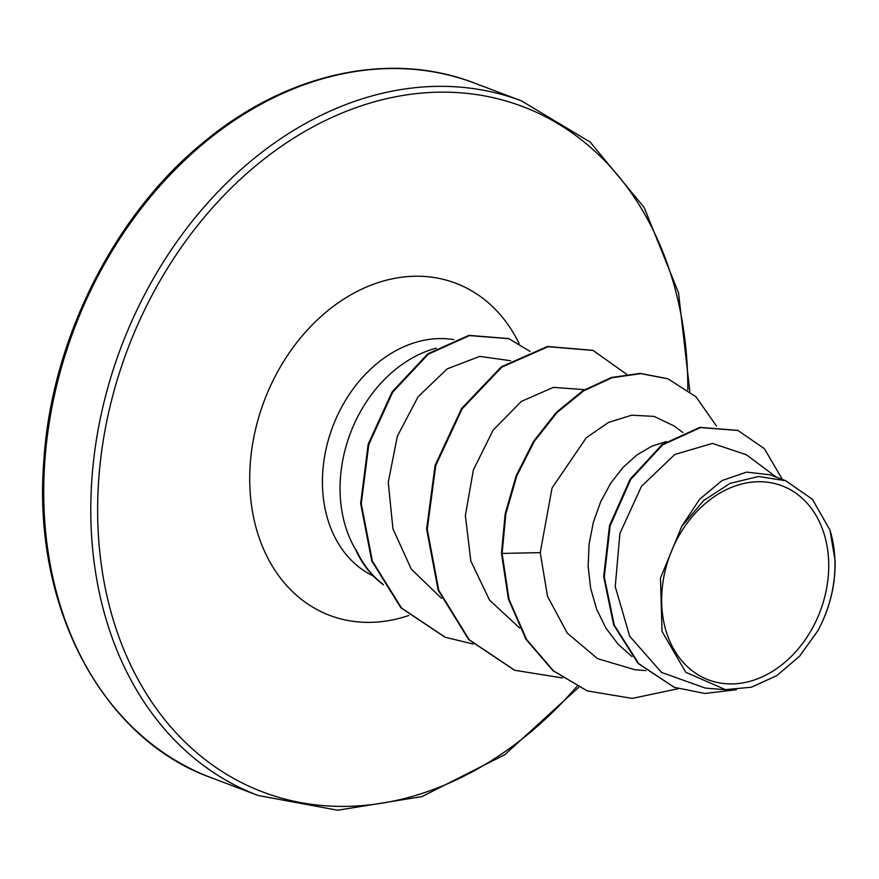 <?xml version="1.0" encoding="UTF-8"?>
<svg xmlns="http://www.w3.org/2000/svg" width="879" height="879" viewBox="0 0 879 879"><rect width="100%" height="100%" fill="white"/><g stroke="black" fill="none" stroke-linecap="round" stroke-linejoin="round"><path stroke-width="1.32" d="M661.986 591.106A103.755 80.22 -69.2 0 1 752.589 482.066A103.755 80.22 -69.2 0 1 828.403 574.547A103.755 80.22 -69.2 0 1 737.789 683.587A103.755 80.22 -69.2 0 1 661.986 591.106M436.303 348.161A125.631 97.129 110.8 0 0 340.448 477.682A125.631 97.129 110.8 0 0 356.336 550.748L356.16 549.804A125.203 96.8 110.8 0 0 383.134 584.359M833.907 582.436L834.017 581.217C831.677 598.621 826.304 615.124 817.888 630.715L799.549 656.25L776.739 675.676L751.347 687.213L725.505 689.63L685.796 672.303L662.041 631.452L660.47 578.107L681.752 526.345L703.76 500.47L730.207 483.34L758.533 476.495L785.639 480.725L812.438 499.283L829.941 530.048L835.05 560.143A112.171 86.724 -69.2 0 1 834.753 573.723A112.171 86.724 -69.2 0 1 834.709 574.394L833.753 583.14M632.045 656.591L618.19 644.307L605.884 628.035L596.61 609.136L590.655 588.326L588.139 566.362L589.095 544.046L593.369 522.214L600.72 501.667L610.784 483.164L623.068 467.375L637.022 454.872L652.009 446.103L666.348 441.566M746.227 454.685L712.419 443.412L674.808 454.465L641.472 486.329L619.926 533.355L615.234 586.656L629.705 636.253L661.524 672.435L705.288 688.07L725.494 689.751M681.752 526.345L699.585 499.261L722.12 480.527L746.623 472.1L770.125 474.825L785.65 480.703M586.93 690.729L553.55 670.897L526.653 639.571L509.04 599.368L502.096 553.429L501.469 553.188L508.414 599.126L526.027 639.341L552.924 670.655L587.249 690.85M737.668 430.38L699.882 427.337L662.008 444.642L630.111 479.209L609.521 525.587L603.675 576.69L613.674 624.969L638.198 663.513L674.105 687.235M587.557 690.96L632.287 698.42L678.181 688.696M782.409 479.484L764.411 448.708L737.975 430.49L700.508 427.568L662.634 444.873L630.737 479.451L610.147 525.829L604.302 576.932L614.289 625.2L638.824 663.744L674.413 687.356L704.914 693.476L736.404 689.718M716.484 426.051L695.992 396.803L667.952 378.805L640.813 373.63L612.048 377.728L583.491 390.957L557 412.581L534.278 441.412L516.83 475.825L505.832 513.885L502.096 553.429L540.233 552.649L547.507 596.292L567.307 633.155L597.522 658.635L634.737 669.688L645.812 670.622M510.6 360.72L479.769 356.391L447.224 368.839L418.096 396.77L397.33 436.226L388.265 482.318L392.935 528.762L411.284 569.131L441.522 598.346M584.568 389.661L553.429 387.364L521.302 401.428L493.064 430.249L473.352 470.001L465.376 515.566L470.825 561L489.548 600.137L519.676 628.045M673.995 425.908L654.086 416.393L631.671 415.196L608.499 422.447L586.271 437.742L552.056 487.988L540.233 552.649M356.336 550.748L356.028 550.628A125.203 96.8 110.8 0 0 383.387 584.777M501.469 553.188L505.205 513.644L516.204 475.594L533.663 441.17L556.374 412.339L582.876 390.715L611.421 377.498L640.187 373.388L667.644 378.684M514.402 670.15L468.606 639.494L438.138 590.073L426.623 529.015L435.105 465.354L461.574 408.504L501.283 366.851L547.485 346.469L592.743 350.314M444.906 637.154L400.857 607.752L371.74 560.846L360.643 503.491L368.169 444.28L392.089 391.902L427.754 353.874L468.826 335.36L508.611 338.58M562.505 677.951L514.72 670.27L469.221 639.736L438.764 590.314L427.249 529.257L435.731 465.595L462.2 408.746L501.909 367.092L548.111 346.711L593.05 350.424L626.529 374.19M473.111 644.021L445.224 637.264L401.483 607.982L372.366 561.088L361.269 503.722L368.795 444.51L392.715 392.144L428.381 354.116L469.452 335.591L508.93 338.69L529.938 351.347M829.941 530.048A111.512 86.208 -69.2 0 1 817.888 630.715M474.363 83.044A371.421 287.158 110.8 0 0 44.906 460.014A371.421 287.158 110.8 0 0 211.18 777.684L258.239 795.517A371.421 287.158 -69.2 0 1 91.965 477.835A371.421 287.158 -69.2 0 1 521.412 100.865L474.363 83.044C391.88 50.916 288.422 71.649 203.774 142.09C114.808 214.19 51.916 338.514 43.95 459.256C31.501 608.839 104.041 739.624 211.18 777.684M576.932 686.389A366.51 283.368 -69.2 0 1 253.152 788.078A366.51 283.368 -69.2 0 1 98.8 478.55A366.51 283.368 -69.2 0 1 406.307 94.921A366.51 283.368 -69.2 0 1 687.828 389.793M373.355 576.02A125.631 97.129 -69.2 0 1 322.824 471.001A125.631 97.129 -69.2 0 1 453.718 339.624M408.867 615.454A177.624 137.333 -69.2 0 1 250.284 463.475A177.624 137.333 -69.2 0 1 364.488 287.894A177.624 137.333 -69.2 0 1 519.17 343.59M689.806 391.331L678.511 292.74L644.142 207.466L590.216 142.101L521.412 100.865M746.249 454.663L776.454 477.22M737.349 430.26L737.975 430.49M673.786 687.125L674.413 687.356M674.006 425.897L682.906 432.556M667.952 378.805L667.337 378.574M514.72 670.27L514.094 670.029M593.05 350.424L592.435 350.194M445.224 637.264L444.598 637.033M508.93 338.69L508.304 338.459M578.778 687.268L504.777 754.698L422.03 796.583L337.69 810.229L258.239 795.517"/></g></svg>
